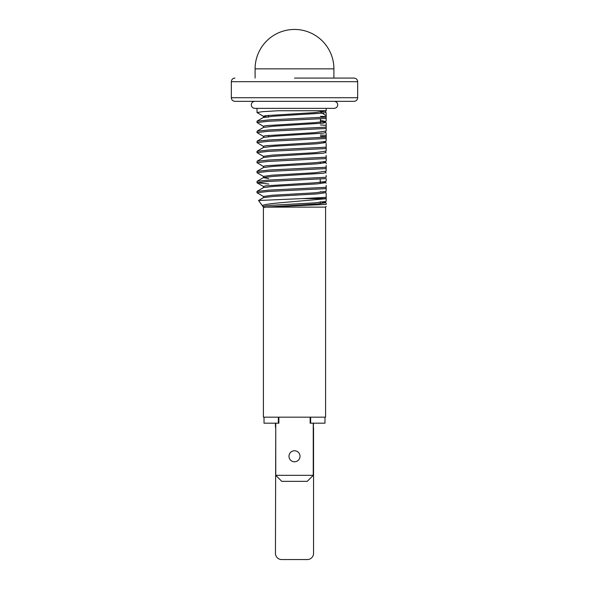 <?xml version="1.0" encoding="UTF-8"?>
<svg xmlns="http://www.w3.org/2000/svg" width="589" height="589" viewBox="0 0 589 589"><rect width="100%" height="100%" fill="white"/><g stroke="black" fill="none" stroke-linecap="round" stroke-linejoin="round"><path stroke-width="0.88" d="M278.354 417.174L278.354 423.189L264.019 423.189L264.019 417.174M310.646 417.174L310.646 423.189L310.138 423.189L310.138 417.174M324.981 417.174L324.981 423.189L310.138 423.189M278.862 423.189L278.354 423.189L278.862 423.189L278.862 417.174M313.547 423.189L313.252 427.202M275.748 427.202L275.453 553.336A6.214 6.214 0 0 0 281.667 559.55L307.333 559.55A6.214 6.214 0 0 0 313.547 553.336L313.547 427.202M275.453 427.202L275.453 423.189M326.181 204.398L326.181 203.676L326.181 204.398L326.181 203.676L326.181 204.398L265.794 207.122L263.416 207.748L263.416 417.174L325.584 417.174L325.584 207.122L265.794 207.122L318.509 203.831L325.54 202.734L320.166 201.777M326.181 185.491L326.181 187.309L268.937 190.107L257.003 191.418L257.003 192.736L267.995 191.484L326.181 188.627L326.181 191.116M326.181 187.309L326.181 191.013M263.452 197.72L263.452 196.468L257.003 192.736M326.181 175.47L326.181 177.274L268.915 180.072L257.091 181.272L257.003 182.715L267.973 181.464L326.181 178.6L326.181 181.147L325.445 181.574L325.57 182.686L320.239 181.729M326.181 177.274L326.181 176.818M268.768 184.018L257.003 182.715M326.181 165.457L326.181 167.239L268.967 170.037L257.003 171.347L257.003 172.702L267.988 171.451L326.181 168.579L326.181 171.053M326.181 167.239L326.181 168.579M268.753 178.614L263.423 177.672L263.423 176.42L257.003 172.702M326.181 155.43L326.181 157.204L269.004 160.009L257.106 161.202L257.003 162.682L267.98 161.43L326.181 158.559L326.181 161.084L325.459 161.504L315.049 162.726L265.705 165.774L263.416 166.385L263.416 167.637M326.181 157.204L326.181 158.559M263.541 166.525L257.003 162.682M326.181 147.184L269.026 149.996L257.003 151.307L257.003 152.647L267.98 151.395L326.181 148.538L326.181 151.049L326.181 143.885M263.43 157.609L263.43 156.357L257.003 152.647M320.409 134.984L326.181 135.36L326.181 137.171L269.011 139.976L257.106 141.169L257.003 142.612L267.995 141.353L326.181 138.511L326.181 141.021L325.43 141.463L314.968 142.678L265.691 145.719L263.438 146.33L263.438 147.581M320.409 136.302L326.181 136.7L326.181 139.276M263.563 146.477L257.003 142.612M320.445 124.956L326.181 125.324L326.181 127.143L268.952 129.948L257.099 131.148L257.003 132.577L267.973 131.325L326.181 128.476L326.181 130.957M326.181 126.687L326.181 130.854M263.577 136.449L257.003 132.577M320.836 112.138L325.216 115.223L326.181 115.297L326.181 117.101L268.945 119.913L257.003 121.224L257.003 122.556L267.988 121.305L326.181 118.448L326.181 120.981L325.437 121.415L320.468 120.34M326.181 117.101L326.181 118.448M263.57 126.429L257.003 122.556M326.181 108.361L326.181 110.739L278.332 110.739L262.782 111.652L257.003 112.536L263.555 116.401L268.525 117.182M263.416 206.496L262.584 206.01L263.416 207.122L263.416 206.496L265.661 205.885L272.059 205.274L314.894 202.844L325.54 201.482L325.54 202.734M262.584 206.01C260.964 204.42 276.653 202.991 294.5 201.534L326.181 198.707L326.181 201.18L326.181 198.596L302.422 198.596L258.542 200.496L262.584 206.01M326.181 116.659L320.482 116.261M325.43 192.566L326.181 193.001L326.181 198.596M326.181 197.33L302.422 198.596M279.635 110.739L278.332 110.739M263.452 196.468L272.022 195.253L314.879 192.817L325.555 191.454L325.555 192.713L316.904 193.928L274.062 196.358L263.577 197.573L258.542 200.496M263.445 187.7L263.445 186.448L265.632 185.837L314.901 182.789L325.445 181.574M263.423 176.42L272.008 175.198L314.982 172.761L326.181 171.119M263.43 156.357L272.125 155.135L315.027 152.698L326.181 151.049M263.452 137.561L263.452 136.309L265.654 135.698L314.901 132.658L326.181 131.001M263.445 127.541L263.445 126.289L265.632 125.678L314.872 122.63L325.437 121.415M324.053 110.739L325.584 111.24L325.584 112.492L323.339 113.103L273.995 116.151L263.438 117.513L263.438 116.261L265.639 115.65L314.975 112.602L326.181 110.96M323.206 192.08L320.202 191.756M257.099 191.307L263.57 187.552L273.995 186.338L316.889 183.901L325.57 182.686M257.091 181.272L263.548 177.532L273.966 176.31L323.302 173.262L325.577 172.658L325.577 171.399M257.099 171.23L263.533 167.504L274.01 166.282L317 163.845L325.577 162.623L323.184 161.997M257.106 161.202L263.548 157.469L274.091 156.254L323.368 153.206L325.562 152.595L325.562 151.344M257.113 151.182L263.563 147.441L274.121 146.227L316.992 143.79L325.548 142.575L323.214 141.949M257.106 141.169L263.577 137.414L274.084 136.199L323.332 133.158L325.555 132.547L325.555 131.295M257.099 131.148L263.577 127.393L274.01 126.179L323.295 123.138L325.437 122.379L320.46 121.592M323.214 111.866L320.497 111.571M326.181 115.297L326.181 112.771L325.459 112.352M326.181 125.324L326.181 122.814L325.437 122.379M326.181 135.36L326.181 133.644M326.181 133.062L325.43 132.407M326.181 142.958L325.43 142.428M326.181 163.683L326.181 162.91L325.459 162.483M326.181 173.004L325.459 172.518M326.181 183.194L325.445 182.546M263.416 207.748L263.416 207.122M354.055 101.337L234.945 101.337C232.729 101.109 231.529 99.902 231.33 97.73L357.67 97.73C357.471 99.902 356.271 101.109 354.055 101.337M234.945 78.079C232.729 78.315 231.529 79.515 231.33 81.687L357.67 81.687C357.471 79.515 356.271 78.315 354.055 78.079L294.5 78.079M294.5 461.791A5.515 5.515 0 0 1 288.985 456.276A5.515 5.515 0 0 1 294.5 450.762A5.515 5.515 0 0 1 300.015 456.276A5.515 5.515 0 0 1 294.5 461.791M275.748 475.33L313.252 475.33L307.237 481.346L281.763 481.346L275.748 475.33L275.748 423.189M313.252 475.33L313.252 423.189M255.096 68.854A39.404 39.404 0 0 1 294.5 29.45A39.404 39.404 0 0 1 333.904 68.854L255.096 68.854L255.096 78.079M333.904 68.854L333.904 78.079M268.599 136.626L268.591 135.374M268.518 116.578L268.518 115.326M257.003 108.361L257.003 112.536M325.584 207.122L326.181 206.319M326.181 191.167L325.43 191.602M257.113 182.848L263.563 186.588M325.415 201.629L326.181 201.18M325.415 202.587L326.181 203.028M325.445 152.455L326.181 152.882M263.563 117.373L257.091 121.113M320.158 203.691L320.158 202.432M320.232 183.628L320.247 179.012M320.306 163.573L320.313 162.314M320.453 123.447L320.468 118.838M320.497 112.168L320.497 110.739M325.577 162.623L325.577 161.364M325.548 142.575L325.548 141.316M325.562 122.527L325.562 121.275M357.67 81.687L357.67 97.73M231.33 81.687L231.33 97.73M334.206 101.337C336.378 101.588 337.549 102.758 337.711 104.849C337.549 106.94 336.378 108.111 334.206 108.361L254.794 108.361C252.622 108.111 251.451 106.94 251.289 104.849C251.451 102.758 252.622 101.588 254.794 101.337"/></g></svg>
